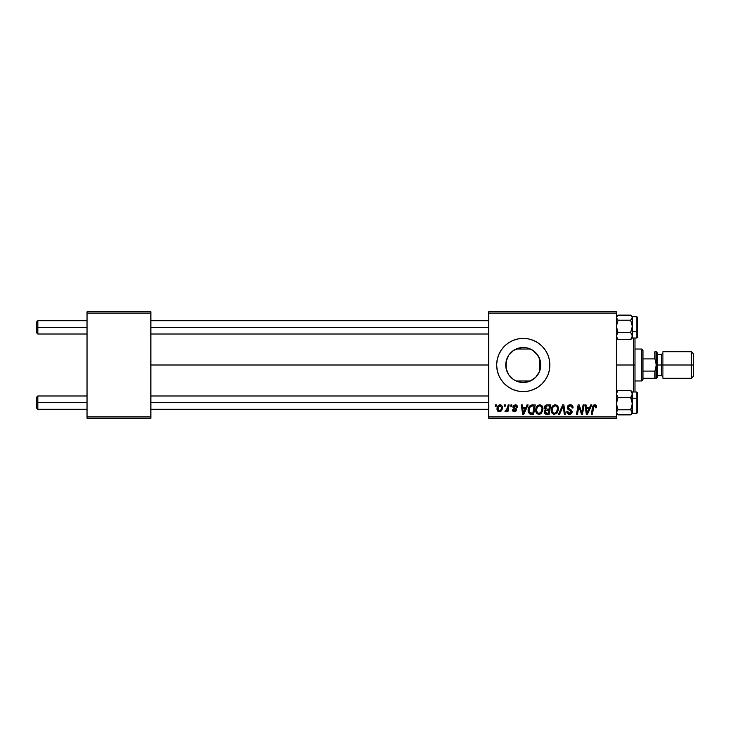 <?xml version="1.0" encoding="UTF-8"?>
<svg xmlns="http://www.w3.org/2000/svg" width="730" height="730" viewBox="0 0 730 730"><rect width="100%" height="100%" fill="white"/><g stroke="black" fill="none" stroke-linecap="round" stroke-linejoin="round"><path stroke-width="1.09" d="M540.328 368.896L540.766 365A17.502 17.502 0 0 1 523.264 382.502A17.502 17.502 0 0 1 505.762 365L506.091 368.367M535.884 377.127L538.293 373.97M520.189 382.228L527.115 382.073L531.476 380.458M513.674 379.637L516.484 381.133M507.012 371.506L506.054 368.194L508.655 374.636M508.5 374.399L509.294 375.548M538.046 387.119L542.071 383.807L545.383 379.773L547.838 375.184L549.352 370.192L549.863 365L549.352 359.808L547.838 354.816L545.383 350.227L542.071 346.193L538.046 342.881L533.447 340.426L528.456 338.912L523.264 338.401L518.072 338.912L513.09 340.426L508.491 342.881L504.457 346.193L501.145 350.227L498.69 354.816L497.176 359.808L496.665 365L497.176 370.192L498.69 375.184L501.145 379.773L504.457 383.807A26.599 26.599 0 0 0 518.063 391.088L523.264 391.599L528.456 391.088A26.599 26.599 0 0 0 533.438 389.574L538.046 387.119A26.599 26.599 0 0 0 549.863 365A26.599 26.599 0 0 1 523.264 391.599A26.599 26.599 0 0 1 496.665 365A26.599 26.599 0 0 0 504.448 383.798M504.457 383.807L508.491 387.119L513.09 389.574L518.072 391.088A26.599 26.599 0 0 0 523.246 391.599M523.282 391.599A26.599 26.599 0 0 0 528.438 391.088M528.456 391.088L533.447 389.574A26.599 26.599 0 0 0 538.028 387.128M150.873 365L488.689 365L150.873 365M506.082 368.321L506.082 361.669M508.281 374.043L507.423 372.446M515.745 380.804L514.176 379.956M512.889 379.089L512.268 378.615M519.139 382.009L517.616 381.562M522.872 382.502L520.718 382.319M532.882 379.618L526.832 382.137M527.115 382.073L523.93 382.493M537.545 375.12L536.404 376.561M539.68 358.923L539.671 371.086M539.214 372.2L538.859 372.948M540.492 361.898L540.583 367.555M488.689 418.199L616.366 418.199L616.366 416.866L488.689 416.866L488.689 313.134L616.366 313.134L616.366 416.866L616.366 311.801L488.689 311.801L616.366 311.801L616.366 313.134L488.689 313.134L488.689 311.801L488.689 416.866L616.366 416.866L616.366 418.199L488.689 418.199L488.689 416.866L488.689 418.199M510.936 404.894L510.708 406.227L511.693 406.227L511.903 404.894L510.936 404.894L511.903 404.894L510.936 404.894L510.708 406.227L511.693 406.227L511.903 404.894L511.693 406.227L510.708 406.227L510.936 404.894M504.403 404.894L504.184 406.227L505.169 406.227L505.37 404.894L504.403 404.894L505.37 404.894L504.403 404.894L504.184 406.227L505.169 406.227L505.37 404.894L505.169 406.227L504.184 406.227L504.403 404.894M539.78 404.776L537.289 405.898L535.774 409.256L536.45 412.988L538.567 414.312L541.432 413.226L542.91 409.904L542.299 406.236L539.78 404.776C537.052 405.424 535.701 407.23 535.72 410.187C535.656 412.541 536.723 413.928 538.932 414.33L541.697 412.924L542.974 408.8C542.983 406.51 541.925 405.168 539.78 404.776M527.06 404.894L525.919 407.44L522.607 407.44L522.297 404.894L521.33 404.894L522.598 414.211L523.784 414.211L528.109 404.894L527.06 404.894L528.109 404.894L527.06 404.894L525.919 407.44L522.607 407.44L522.297 404.894L521.33 404.894L522.598 414.211L523.784 414.211L528.109 404.894L523.784 414.211L522.598 414.211L521.33 404.894L522.297 404.894M546.98 404.894L545.447 405.405L544.498 406.72L544.361 408.38L545.465 409.676L544.48 410.607L544.242 412.605L545.465 414.056L549.133 414.211L550.712 404.894L546.98 404.894C545.31 405.113 544.416 406.081 544.306 407.796L545.465 409.676L544.178 411.948L545.465 414.056L549.133 414.211L550.712 404.894L549.133 414.211L545.465 414.056M559.618 414.211L558.578 414.211L562.638 404.894L558.578 414.211L559.618 414.211L563.104 406.227L564.327 414.211L565.303 414.211L563.879 404.894L562.638 404.894L563.879 404.894L562.638 404.894L558.578 414.211L559.618 414.211L563.104 406.227L564.327 414.211L565.303 414.211L563.879 404.894L565.303 414.211L564.327 414.211M596.392 405.615L596.656 406.829L596.191 405.342L595.151 404.803L593.828 404.977L592.87 406.008L591.318 414.211L592.304 414.211L593.8 406.336L595.105 405.944L595.598 407.796L596.574 407.678L596.656 406.829L596.574 407.678L596.656 406.829L594.749 404.776L592.468 407.386L591.318 414.211L592.304 414.211L593.417 407.614L594.685 405.862L595.598 407.796L596.574 407.678L595.598 407.796L595.634 406.573L594.539 405.871M581.81 412.788L583.106 404.894L581.81 412.788L579.127 404.894L578.105 404.894L576.527 414.211L577.512 414.211L578.808 406.309L581.472 414.211L582.494 414.211L584.082 404.894L583.106 404.894L584.082 404.894L583.106 404.894L581.81 412.788L579.127 404.894L578.105 404.894L576.527 414.211L577.512 414.211L578.808 406.309L581.472 414.211L582.494 414.211L584.082 404.894L582.494 414.211L581.472 414.211M590.78 404.894L589.63 407.44L586.327 407.44L586.017 404.894L585.04 404.894L586.318 414.211L587.504 414.211L591.82 404.894L590.78 404.894L591.82 404.894L590.78 404.894L589.63 407.44L586.327 407.44L586.017 404.894L585.04 404.894L586.318 414.211L587.504 414.211L591.82 404.894L587.504 414.211L586.318 414.211L585.04 404.894L586.017 404.894M573.077 407.933L572.11 408.043L573.077 407.933C573.105 405.935 572.147 404.885 570.194 404.776L568.132 405.515L567.301 407.942L568.031 409.439L570.869 411.163L571.024 412.487L568.862 413.134L567.758 411.328L566.79 411.428L567.548 413.591L569.51 414.33L571.553 413.499L572.092 411.556L571.471 410.214L568.497 408.234L568.396 406.765L570.632 405.907L571.8 406.564L572.11 408.043L573.077 407.933L572.411 405.624L570.504 404.785M555.256 404.776L552.765 405.898L551.25 409.256L551.926 412.988L554.043 414.312L556.908 413.226L558.386 409.904L557.775 406.236L555.256 404.776C552.528 405.424 551.177 407.23 551.196 410.187C551.132 412.541 552.199 413.928 554.408 414.33L557.173 412.924L558.45 408.8C558.459 406.51 557.392 405.168 555.256 404.776M517.461 407.075L516.484 405.095L513.573 405.269L512.989 407.404L515.645 410.105L514.376 410.926L513.354 409.612L512.387 409.731L512.861 411.118L514.979 411.766L516.539 410.442L516.311 408.846L513.947 407.121L514.23 405.871L515.791 405.78L516.493 407.313L517.461 407.075C517.397 405.597 516.63 404.84 515.152 404.776L512.871 406.738L515.645 410.014L514.632 410.944L513.354 409.612L512.387 409.731L514.586 411.793L516.612 409.868L513.838 406.665L515.106 405.624L516.493 407.313L517.461 407.194L516.484 407.002M530.792 405.196L532.48 404.894L530.619 405.278L529.177 406.619L528.137 409.603L528.319 412.085L529.889 413.992L533.657 414.211L535.236 404.894L530.984 405.123C529.004 406.263 528.045 408.024 528.1 410.397L530.153 414.083L533.657 414.211L535.236 404.894L533.657 414.211L529.889 413.992M500.05 404.776L498.371 405.442L497.194 407.541L497.294 410.452L498.782 411.738L501.017 411.136L502.194 408.937L502.048 406.026L500.05 404.776C497.979 405.296 496.966 406.692 497.03 408.964C496.984 410.598 497.741 411.547 499.283 411.793C501.419 411.273 502.441 409.84 502.349 407.477C502.34 405.88 501.574 404.986 500.05 404.776L499.621 404.812M508.135 404.894L507.158 409.439L506.328 410.561L505.397 410.488L505.005 411.547L506.2 411.611L507.231 410.269L506.994 411.665L507.97 411.665L509.111 404.894L508.135 404.894L509.111 404.894L508.135 404.894L507.642 407.605L505.005 411.547L505.662 411.793L507.231 410.269L506.994 411.665L507.97 411.665L509.111 404.894L507.97 411.665L506.994 411.665M495.46 404.894L495.232 406.227L496.217 406.227L496.427 404.894L495.46 404.894L496.427 404.894L495.46 404.894L495.232 406.227L496.217 406.227L496.427 404.894L496.217 406.227L495.232 406.227L495.46 404.894M507.022 358.494L505.762 365A17.502 17.502 0 0 1 523.264 347.498A17.502 17.502 0 0 1 540.766 365L539.433 371.698L535.637 377.373L529.962 381.17L523.264 382.502L516.566 381.17L513.546 379.554L508.71 374.727L506.1 368.413L506.1 361.587L508.71 355.273L513.546 350.446L519.851 347.836L526.677 347.836L532.991 350.446L537.818 355.273L539.433 358.302L540.766 365L540.328 361.104M538.284 356.012L539.214 357.782M536.404 353.439L537.536 354.871M534.041 351.212L535.409 352.398M523.456 347.498L527.078 347.918L532.882 350.373M520.18 347.772L522.89 347.498M517.05 348.639L519.149 347.991M514.166 350.053L515.745 349.195M513.5 350.473L512.898 350.902M509.303 354.452L510.48 353.046M511.566 351.979L512.268 351.385M507.432 357.545L508.509 355.592M87.034 418.199L150.873 418.199L150.873 416.866L87.034 416.866L87.034 313.134L150.873 313.134L150.873 416.866L150.873 311.801L87.034 311.801L150.873 311.801L150.873 313.134L87.034 313.134L87.034 311.801L87.034 416.866L150.873 416.866L150.873 418.199L87.034 418.199L87.034 416.866L87.034 418.199M504.448 346.202A26.599 26.599 0 0 0 496.665 365A26.599 26.599 0 0 1 523.264 338.401A26.599 26.599 0 0 1 549.863 365A26.599 26.599 0 0 0 538.056 342.89M538.028 342.872A26.599 26.599 0 0 0 528.465 338.912M528.438 338.912A26.599 26.599 0 0 0 523.282 338.401M523.246 338.401A26.599 26.599 0 0 0 504.466 346.184M518.072 338.912L513.09 340.426M513.09 389.574L518.072 391.088M512.277 351.376L508.655 355.364M523.319 347.498L516.648 348.794M516.493 348.858L514.787 349.688M520.673 347.69L519.924 347.818M531.467 349.533L530.071 348.876M536.24 353.256L532.781 350.309M540.027 370.055L540.027 365L540.766 365L540.027 365L540.027 359.945L537.207 354.415M540.583 362.445L540.437 361.633M578.461 408.754L577.512 414.211L576.527 414.211L578.105 404.894L579.127 404.894L581.062 410.251M586.801 410.871L586.464 408.526L589.101 408.526L587.039 413.189L586.464 408.526L589.101 408.526L587.002 412.605M586.865 411.364L586.92 411.82M595.634 407.596L595.689 406.993M594.001 406.108L592.304 414.211L591.318 414.211L592.514 407.148M593.828 404.977L594.503 404.794M570.787 404.812L571.471 404.986M572.767 406.19L572.95 406.71M570.376 405.871L571.864 406.674L572.11 408.043M568.259 407.194L569.792 405.88M568.25 407.249L568.633 408.389M569.847 409.147L571.015 409.822L569.847 409.147L571.015 409.822L572.11 411.857C571.991 413.454 571.125 414.275 569.51 414.33L568.971 414.293M572.074 412.359L571.709 413.29M570.504 414.184L570.02 414.293M566.781 411.629L566.781 411.629C566.918 413.326 567.821 414.229 569.51 414.33M568.953 414.293L568.433 414.156M566.973 412.669L566.836 412.185M567.758 411.328L566.79 411.428L567.758 411.328L567.785 411.893M569.199 413.216L567.748 411.547M568.269 412.788L568.862 413.134M571.079 412.35L569.829 413.226M571.134 412.067L570.385 410.817M570.194 404.776C568.424 404.858 567.447 405.77 567.274 407.513L569.117 410.114M567.383 406.692L567.739 405.962M567.748 405.935L568.278 405.387M563.104 406.227L562.912 406.701M558.021 406.71L558.404 408.079M551.935 412.988L551.57 412.331M551.351 411.638L551.205 410.552M552.774 405.889L553.477 405.314M553.486 405.305L555.019 404.785M554.727 413.226L556.415 412.204L554.444 413.244C552.884 412.934 552.126 411.948 552.163 410.287C552.108 407.96 553.112 406.491 555.183 405.862C556.725 406.154 557.492 407.121 557.483 408.754L556.415 412.204L555.375 413.034M553.03 412.669L552.227 411.109M553.048 407.167L554.481 405.99M557.209 410.734L556.926 411.437M552.163 410.287L552.19 410.808L552.163 410.287M555.183 405.862L556.379 406.263L555.183 405.862M557.063 407.03L557.483 408.754M544.47 413.216L544.242 412.596L544.47 413.216M544.352 407.24L544.498 406.72M545.055 405.78L545.912 405.132M545.93 405.123L546.432 404.958M546.679 413.116L548.339 413.116L548.832 410.214L547.254 410.214L548.832 410.214L548.339 413.116L546.679 413.116L545.146 411.902L545.848 410.488L545.246 412.459L545.684 410.607L546.843 410.233M546.962 409.128L549.015 409.128L549.544 405.99L547.737 405.99L549.544 405.99L549.015 409.128L546.962 409.128L545.273 407.824L545.356 408.38M545.374 408.435L546.779 406.035M545.301 407.459L545.803 406.5M516.438 406.692L515.909 405.853M515.891 405.844L514.65 405.679M515.289 405.634L513.838 406.665L514.084 407.303M513.856 406.437L514.969 407.897L514.039 407.249M514.157 411.766L513.655 411.647M513.747 411.674L512.944 411.209M512.387 409.731L513.354 409.612L513.646 410.525M514.121 410.862L514.969 410.899M515.626 410.205L514.632 410.944L515.553 409.466L513.245 407.842M515.553 409.466L514.029 408.453M513.354 407.97L512.871 406.738L515.152 404.776M516.676 405.232L517.105 405.688M516.849 405.378L517.387 406.382M523.082 410.871L522.744 408.526L525.381 408.526L523.328 413.189L522.744 408.526L525.381 408.526L523.282 412.605M523.145 411.364L523.2 411.82M531.038 414.202L530.299 414.12M531.34 414.211L530.153 414.083M529.633 413.873L529.168 413.536M528.192 411.528L528.118 410.963M528.264 408.809L528.383 408.353M528.474 408.052L528.785 407.313L528.474 408.052M528.785 407.313L529.396 406.309M532.48 404.894L531.166 405.068M532.827 405.99L534.068 405.99L532.864 413.116L529.916 412.788L529.067 410.461C529.013 407.714 530.263 406.227 532.827 405.99L534.068 405.99L532.864 413.116L530.381 413.016M529.916 412.788L529.067 410.461L529.177 411.547M529.131 409.503L530.226 406.902L532.115 406.026M531.997 406.035L531.413 406.145M530.473 406.656L529.798 407.513M529.332 408.581L529.168 409.265M529.086 409.977L529.067 410.461L529.086 409.977M542.545 406.71L542.928 408.079M536.459 412.988L536.103 412.35M535.875 411.647L535.756 410.926M536.267 407.459L536.714 406.628M540.483 413.956L541.14 413.499M540.519 412.623L538.968 413.244C537.408 412.934 536.65 411.948 536.687 410.287C536.632 407.96 537.636 406.491 539.707 405.862C541.249 406.154 542.016 407.121 542.007 408.754L540.939 412.204L539.899 413.034M538.968 413.244L537.964 412.979M537.554 412.669L536.751 411.109M537.572 407.167L539.005 405.99M541.879 410.132L541.213 411.839M539.251 413.226L540.483 412.66M536.687 410.287L536.714 410.808L536.687 410.287M539.707 405.862L540.903 406.263L539.707 405.862M542.007 408.754L541.979 408.243L542.007 408.754M541.888 407.741L541.979 408.243M500.543 404.831L501.236 405.113M501.492 405.296L502.094 406.108M502.048 406.026L502.322 406.984M502.194 408.937L502.058 409.43M501.984 409.63L501.665 410.306M500.014 411.693L499.466 411.784M497.221 410.269L497.048 409.466M497.075 408.161L497.194 407.541M499.074 406.035L500.369 405.67L501.382 407.577C501.473 409.284 500.789 410.406 499.329 410.944L498.024 408.435L499.749 405.661M498.198 407.605L498.727 406.437M501.136 409.165L500.497 410.379M498.453 410.534L498.143 409.986M498.59 406.665L498.371 407.13M505.945 411.738L506.656 411.182M505.005 411.547L505.662 411.793L505.005 411.547L505.397 410.488L506.091 410.671M505.397 410.488L505.881 410.698L505.397 410.488M506.958 409.858L507.377 408.791M507.441 408.545L507.642 407.605M554.444 413.244L553.44 412.979M498.134 409.95L498.006 408.7M498.024 408.435L498.115 407.906M501.355 408.116L501.273 408.654M500.315 410.552L499.858 410.835M37.832 327.359L37.832 320.716L37.832 327.359L87.034 327.359L37.832 327.359L37.832 334.012L37.832 327.359L36.5 327.359L37.832 327.359M36.5 322.04L36.5 332.679L36.5 322.04L37.832 320.716L87.034 320.716M150.873 327.359L488.689 327.359L150.873 327.359M37.832 402.641L36.5 402.641L36.5 407.96L36.5 397.321L36.5 402.641L37.832 402.641L37.832 409.284L37.832 402.641L87.034 402.641L37.832 402.641L37.832 395.988L37.832 402.641M488.689 402.641L150.873 402.641L488.689 402.641M616.485 337.716L618.009 339.596L616.366 336.019L618.009 332.442L616.366 331.767L618.009 332.442L616.366 326.328L618.009 320.214L630.674 320.214L632.326 326.328L630.674 332.442L632.326 336.019L630.674 339.596L632.198 337.716M636.843 316.765L636.843 331.767L637.646 331.429L637.646 317.559M632.326 331.767L636.843 331.767L636.843 316.72L637.646 317.523L637.646 337.196L636.843 337.999L636.843 331.767L632.326 331.767L632.326 317.669L632.326 331.767M632.326 318.709L632.207 317.778L632.326 318.709M630.674 315.132L631.861 316.364L630.674 315.132L618.009 315.132L630.674 315.132L632.326 317.669L630.674 320.214L618.009 320.214L616.366 317.669L618.009 315.132M616.485 317.769L616.366 318.709L616.485 317.769M616.823 338.364L618.009 339.596L630.674 339.596L618.009 339.596L616.823 337.862L616.485 335.097L618.009 332.442L630.674 332.442L618.009 332.442L616.366 326.328L618.009 320.214L616.485 318.335L616.823 316.364M632.326 337.05L632.198 336.384L632.326 337.05M616.485 336.393L616.366 337.05L616.485 336.393M632.326 337.862L632.326 326.328L630.674 332.442L632.326 336.019L630.674 339.596L631.861 338.355M632.326 325.644L632.326 327.724M632.326 335.134L632.326 336.402M637.646 332.013L637.646 330.663M637.646 337.169L637.646 331.429L636.843 331.767L636.843 337.963M636.843 337.999L632.326 337.999L632.326 336.019M631.861 316.364L632.326 317.669L632.326 316.72L636.843 316.72M631.861 318.983L630.674 320.214L632.326 326.328L632.326 317.669L631.861 318.983M632.198 318.335L632.326 317.669L632.198 318.335M632.198 402.066L632.326 398.233L630.674 397.558L632.326 403.672L630.674 409.785L618.009 409.785L616.366 403.672L618.009 397.558L630.674 397.558L632.198 402.066M637.646 412.441L637.646 398.571L636.843 398.233L636.843 413.235M631.277 414.33L632.326 413.28L636.843 413.28L636.843 398.233L632.326 398.233L631.861 413.636L630.674 414.868L618.009 414.868L630.674 414.868L631.861 413.636L630.674 414.868M618.009 414.868L616.366 412.331L618.009 409.785L616.366 403.672L618.009 397.558L616.366 393.981L618.009 390.404L630.674 390.404L632.326 393.981L630.674 397.558L618.009 397.558L616.366 393.981L618.009 390.404L616.485 392.284L616.485 393.616L616.485 392.284M632.198 393.607L632.326 392.95L632.198 393.607M632.198 392.284L630.674 390.404L618.009 390.404L616.823 391.645M616.366 411.291L616.485 412.222L616.366 411.291M632.198 412.231L632.326 411.291L632.198 412.231M616.823 413.636L616.485 411.665L618.009 409.785L630.674 409.785L632.326 412.331L632.326 392.046M632.326 402.276L632.326 404.356M632.326 393.598L632.326 394.866M632.326 396.436L632.326 398.233L636.843 398.233L636.843 392.001L637.646 392.795L637.646 412.477L636.843 413.28M631.861 391.636L630.674 390.404L632.198 393.041L632.326 398.233L632.326 391.992L636.843 392.001M637.646 399.337L637.646 397.987M636.843 392.037L636.843 398.233L637.646 398.571L637.646 392.831M632.326 393.981L630.674 397.558L632.326 398.233M632.326 413.28L632.326 403.672L630.674 409.785L632.198 411.665L631.861 413.636M616.485 411.665L616.366 412.331L616.485 411.665M633.649 365L634.981 365L634.981 337.999L634.981 392.001L634.981 365L633.649 365L633.649 337.999L633.649 365L616.366 365L633.649 365L633.649 392.001L633.649 365M641.633 349.04L642.966 350.373L642.966 351.705L642.966 350.373L641.633 349.04L634.981 349.04L641.633 349.04L641.633 380.96L634.981 380.96L641.633 380.96L641.633 349.04M642.966 379.627L641.633 380.96L642.966 379.627L642.966 378.295L642.966 379.627M516.083 349.04L530.455 349.04L516.083 349.04M530.455 380.96L516.083 380.96L530.455 380.96M656.17 378.295L656.261 351.705L656.261 365L654.929 358.904L654.929 351.705L655.905 351.705L654.929 351.705L654.929 358.904L642.966 358.904L642.966 371.096L642.966 351.705L642.966 358.904L654.929 358.904L656.261 365L654.929 371.096L642.966 371.096L642.966 378.295L642.966 371.096L654.929 371.096L654.929 378.295L656.261 378.295L654.929 378.295L654.929 371.096L656.261 365L656.261 378.295L642.966 378.295L654.929 378.295M654.929 351.705L656.17 351.705M691.374 365L693.5 365L693.5 353.831L693.5 365L691.374 365L691.374 351.705L691.374 365L662.913 365L691.374 365L691.374 378.295L691.374 365M662.913 353.028L661.581 354.36L661.581 375.64L661.581 365L656.261 365L656.261 378.295L656.261 351.705L656.261 365L657.593 365L657.593 353.028L657.593 365L662.913 365L662.913 378.295L662.913 351.705L662.913 365L661.581 365L661.581 354.36L657.593 354.36M693.5 376.169L693.5 365L693.5 376.169L691.374 378.295L662.913 378.295M657.593 376.972L657.593 365L657.593 376.972L656.261 378.295M150.873 320.716L488.689 320.716M36.5 332.679L37.832 334.012L87.034 334.012M150.873 334.012L488.689 334.012M87.034 409.284L37.832 409.284L36.5 407.96M488.689 409.284L150.873 409.284M488.689 395.988L150.873 395.988M87.034 395.988L37.832 395.988L36.5 397.321M632.326 338.008L631.277 339.048M632.326 316.72L631.277 315.67M616.366 338.008L617.407 339.048M617.407 315.67L616.366 316.72M632.326 391.992L631.277 390.952M616.366 391.992L617.407 390.952M616.366 413.28L617.407 414.33M662.913 351.705L691.374 351.705L693.5 353.831M656.261 351.705L657.593 353.028M657.593 375.64L661.581 375.64L662.913 376.972"/></g></svg>
